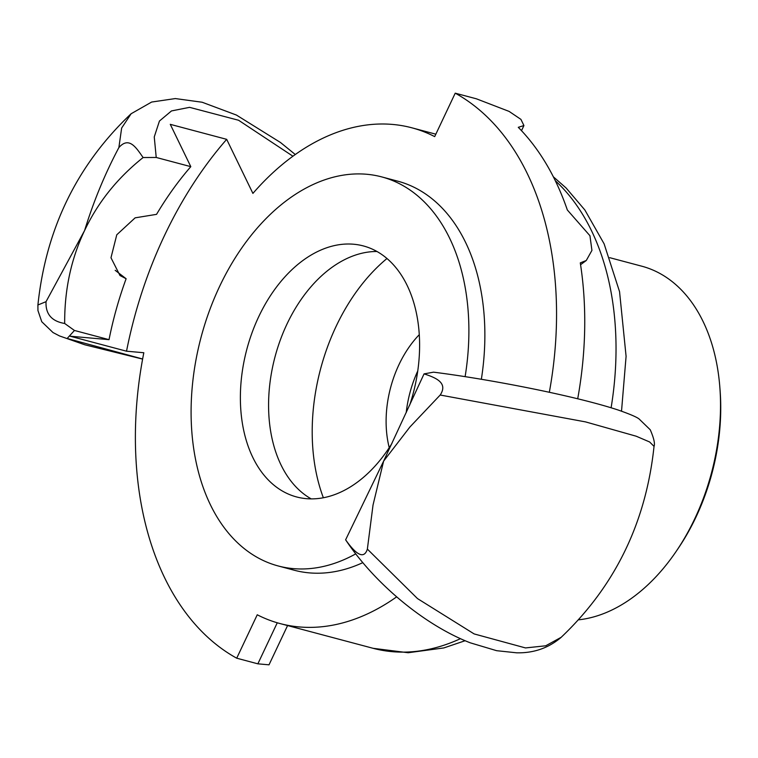 <?xml version="1.0" encoding="UTF-8"?>
<svg xmlns="http://www.w3.org/2000/svg" width="758" height="758" viewBox="0 0 758 758"><rect width="100%" height="100%" fill="white"/><g stroke="black" fill="none" stroke-linecap="round" stroke-linejoin="round"><path stroke-width="1.14" d="M355.758 553.861A201.296 133.38 104.9 0 1 278.271 565.98A201.296 133.38 104.9 0 1 198.122 349.334A201.296 133.38 104.9 0 1 365.309 174.151A201.296 133.38 104.9 0 1 381.71 176.898L397.685 181.153A201.296 133.38 104.9 0 1 481.358 379.265M362.836 562.635A201.296 133.38 104.9 0 1 294.256 570.234L278.271 565.98M381.71 176.898A201.296 133.38 104.9 0 1 465.118 376.641M323.363 497.76A168.826 111.871 104.9 0 1 316.029 389.413A168.826 111.871 104.9 0 1 386.968 258.516M391.924 443.458A129.864 86.052 104.9 0 1 296.624 496.954A129.864 86.052 104.9 0 1 244.91 357.179A129.864 86.052 104.9 0 1 352.773 244.161A129.864 86.052 104.9 0 1 363.357 245.933A129.864 86.052 104.9 0 1 409.699 405.104M311.206 498.887A129.864 86.052 104.9 0 1 271.525 372.576A129.864 86.052 104.9 0 1 376.972 251.495M609.745 257.682L641.789 266.2A181.816 120.475 104.9 0 1 719.854 387.395A181.816 120.475 104.9 0 1 676.307 551.199A181.816 120.475 104.9 0 1 578.771 619.807M676.307 551.199L678.107 548.546A175.325 116.173 -75.1 0 0 720.1 390.588L719.854 387.395M406.212 412.665A90.913 60.242 104.9 0 1 417.743 371.003M389.233 447.684A90.913 60.242 104.9 0 1 419.269 334.685M396.652 596.859A256.488 169.953 -75.1 0 1 280.072 623.569A256.488 169.953 -75.1 0 1 257.246 614.776L236.714 658.2A305.19 202.225 -75.1 0 1 143.821 352.735L126.529 351.2L70.134 336.211L109.029 339.66L74.445 330.46L64.676 323.476C51.658 321.288 45.442 314.011 46.039 301.665L84.574 230.574C93.575 201.344 105.011 173.686 118.873 147.592C129.116 135.947 136.298 147.886 143.11 157.541L156.224 157.465L154.253 136.923L159.436 121.043L171.479 110.933L189.576 107.342L238.571 120.257L292.929 156.214M295.288 154.518L280.498 142.504L236.42 115.055L202.14 102.235L175.344 98.568L151.647 102.046L131.134 113.738L121.65 128.026L118.883 147.516M109.029 339.66A272.728 180.717 104.9 0 1 126.122 278.736L119.982 275.524L110.981 257.758L116.77 234.791L135.132 217.84L156.546 214.353A272.728 180.717 104.9 0 1 190.808 166.656L156.224 157.465M190.808 166.656L170.275 124.34L226.68 139.339L252.907 193.404A256.488 169.953 -75.1 0 1 411.869 127.808L435.841 134.185M84.394 230.944C71.044 259.17 64.468 290.02 64.676 323.476M143.11 157.541C117.414 178.016 97.896 202.367 84.574 230.574M46.039 301.675L37.9 304.991L37.947 310.543L41.756 321.733L52.994 332.535L59.579 335.965L84.83 344.795L142.608 359.093M433.595 372.159L424.054 373.884C436.599 377.872 448.073 383.169 440.19 395.022L409.917 426.991L383.624 461.11L373.031 505.027L367.365 549.105C362.911 563.317 350.755 546.992 345.62 539.819L346.596 541.259M561.233 637.27L545.713 645.797L525.502 647.929L474.138 633.925L417.506 598.593L367.374 549.105M383.709 460.93L424.054 373.884M345.62 539.819L383.539 461.3M440.199 395.022L585.574 421.903L636.218 436.22L649.644 441.98L654.05 446.386M433.652 372.178C491.876 379.54 575.284 395.989 617.609 409.832C629.434 413.944 636.597 416.976 639.079 418.947L650.25 429.777C653.86 438.115 655.13 443.657 654.05 446.415L654.012 446.614M549.332 392.284A305.19 202.225 -75.1 0 0 455.226 93.177L434.694 136.611A256.488 169.953 -75.1 0 0 411.869 127.808M577.71 398.784A305.19 202.225 -75.1 0 0 580.287 262.884L586.275 260.496L580.571 264.703M455.226 93.177L476.375 98.796L509.111 111.407L520.926 119.376L523.93 125.553L518.283 127.325A305.19 202.225 -75.1 0 1 567.335 209.975L589.942 235.729L591.932 250.396L586.275 260.496M236.714 658.2L257.862 663.828L269.014 664.823L287.576 625.568M126.529 351.2A331.17 219.441 104.9 0 1 226.68 139.339M115.178 270.312L126.122 278.736M460.485 638.662A256.488 169.953 104.9 0 1 373.154 648.317L408.174 652.733L443.809 647.938L465.147 640.718M142.627 358.998L67.168 338.466L74.455 330.46M555.292 180.698A256.488 169.953 104.9 0 1 611.109 407.776M277.267 622.782L257.862 663.828M654.031 446.386C646.005 522.65 614.937 586.398 560.825 637.639C548.29 648.128 533.575 653.188 516.691 652.818L496.632 650.686L470.282 642.822C424.821 625.265 375.039 583.859 346.074 540.482M553.359 176.813L566.093 187.975L584.873 210.004L604.117 243.849L619.551 291.659L626.089 356.336L621.522 411.158M280.072 623.569L373.154 648.317M523.93 125.553L521.504 130.679M131.115 113.747C77.003 164.979 45.935 228.736 37.909 304.991"/></g></svg>
